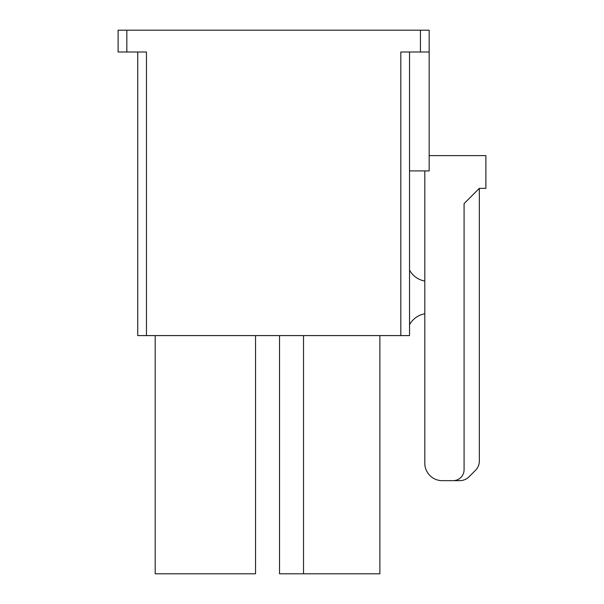<?xml version="1.0" encoding="UTF-8"?>
<svg xmlns="http://www.w3.org/2000/svg" width="604" height="604" viewBox="0 0 604 604"><rect width="100%" height="100%" fill="white"/><g stroke="black" fill="none" stroke-linecap="round" stroke-linejoin="round"><path stroke-width="0.91" d="M126.832 30.2L126.832 52.012L118.112 52.012L118.112 30.2L429.172 30.2L429.172 52.012L400.814 52.012L400.814 335.59L137.742 335.59L137.742 52.012M279.531 335.59L279.531 573.8L379.878 573.8L379.878 335.59M155.19 335.59L155.19 573.8L255.537 573.8L255.537 335.59M409.542 52.012L409.542 335.59L400.814 335.59M424.808 170.902L424.808 463.208A17.448 17.448 0 0 0 442.264 480.656L453.166 480.656A10.91 10.91 0 0 0 464.076 469.746L464.076 203.623L479.349 188.35L485.888 188.35L485.888 155.628L429.172 155.628M424.808 281.056A21.812 21.812 0 0 1 409.542 270.154M409.542 324.688A21.812 21.812 0 0 1 424.808 313.778M126.832 52.012L146.47 52.012L146.47 335.59M479.349 188.35L479.349 461.056A13.092 13.092 0 0 1 475.514 470.312L468.998 476.82A13.092 13.092 0 0 1 459.742 480.656L453.166 480.656M429.172 52.012L429.172 170.902L409.542 170.902M303.525 335.59L303.525 573.8M420.452 52.012L420.452 30.2"/></g></svg>
